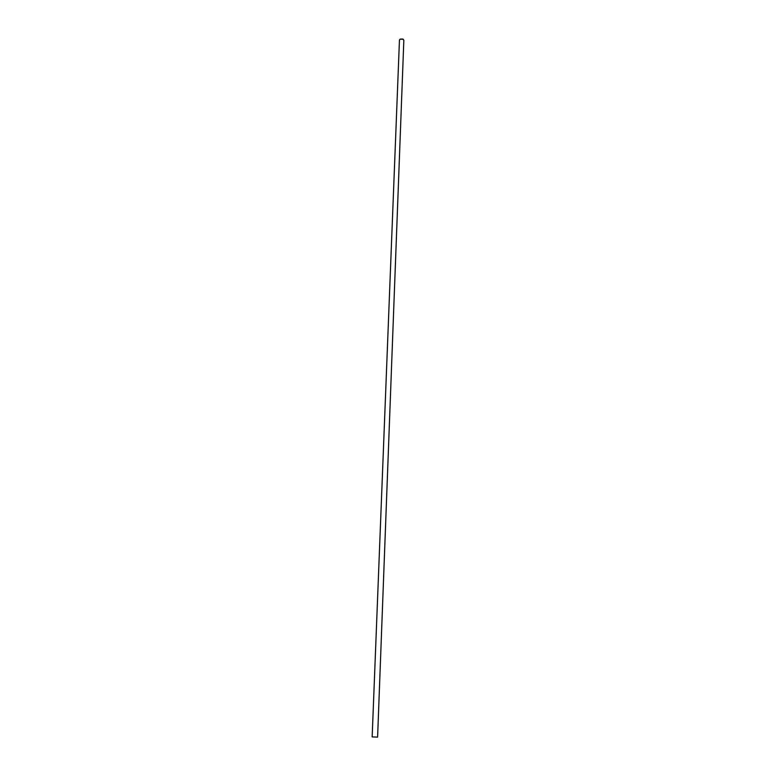 <?xml version="1.0" encoding="UTF-8"?>
<svg xmlns="http://www.w3.org/2000/svg" width="776" height="776" viewBox="0 0 776 776"><rect width="100%" height="100%" fill="white"/><g stroke="black" fill="none" stroke-linecap="round" stroke-linejoin="round"><path stroke-width="1.16" d="M377.602 737.122L372.16 736.919L377.602 737.122L403.84 40.197L402.705 39.004L400.106 39.149L403.258 39.275M400.154 39.13L399.456 40.032L372.16 736.919"/></g></svg>
